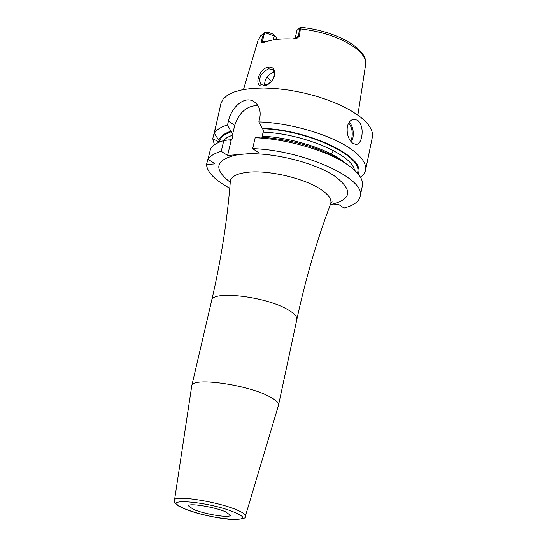 <?xml version="1.0" encoding="UTF-8"?>
<svg xmlns="http://www.w3.org/2000/svg" width="547" height="547" viewBox="0 0 547 547"><rect width="100%" height="100%" fill="white"/><g stroke="black" fill="none" stroke-linecap="round" stroke-linejoin="round"><path stroke-width="0.82" d="M294.881 38.748L295.195 38.064L298.088 36.403L299.435 36.225L300.358 28.882L299.831 27.747L300.85 27.35C334.046 30.393 368.466 48.088 365.628 64.621L357.861 115.109M299.435 36.225L297.048 38.181L292.132 38.967C280.037 38.434 270.478 39.692 263.463 42.741L261.35 42.878L261.11 41.292L262.41 41.121L264.659 32.526L274.293 35.993L276.577 37.476L276.256 39.452M264.379 32.758L263.586 33.859L261.11 41.292M263.237 85.858C253.22 87.985 258.581 68.368 268.331 67.185C279.661 65.79 274.266 85.633 263.237 85.858L264.29 85.291L260.946 84.587C258.034 78.18 260.645 72.929 268.775 68.819L272.44 69.722L273.329 70.57L274.416 72.929L274.409 75.862L273.247 78.939L271.114 81.715L268.406 83.814L264.29 85.291M275.818 39.514L276.29 37.483M264.659 32.526L268.734 32.471L268.037 33.593M276.577 37.476L272.905 34.071L268.734 32.471M295.195 38.064L296.959 30.324L299.831 27.747M267.052 76.888L271.326 81.496M360.617 177.447L363.885 174.144L365.396 170.938L372.329 137.29C373.546 130.692 369.006 123.499 358.716 115.732L350.203 110.22L340.015 105.01L328.467 100.251L315.906 96.108L302.737 92.716L289.377 90.187L276.256 88.6L263.791 87.999L252.372 88.395L242.342 89.763L233.993 92.053L227.545 95.171L223.169 99.014L220.947 103.451L214.294 133.277L218.8 140.196L219.949 140.976L219.812 141.447L218.403 141.55L218.253 142.61M257.869 105.544C247.012 105.612 239.299 112.217 234.731 125.372L228.441 121.14L227.531 124.948C220.94 126.979 216.53 129.762 214.294 133.277M228.441 121.14C230.902 107.882 244.83 94.563 254.56 102.057C259.312 105.769 261.042 111.103 259.75 118.063L258.854 121.919C290.942 122.87 332.002 135.157 351.639 149.488C362.066 157.071 366.695 164.032 365.533 170.377M352.911 143.396C348.418 139.581 346.559 134.015 347.324 126.692C348.466 122.241 350.668 119.752 353.93 119.219L357.752 120.319C361.649 124.196 362.948 129.776 361.656 137.058C360.685 141.543 358.894 144.011 356.275 144.476L352.911 143.396M217.009 121.085L212.742 138.74L214.451 144.777M219.928 140.955L219.812 141.447M358.1 173.871C366.921 157.666 310.046 129.837 262.211 128.278L263.996 131.075L263.141 132.1L262.204 136.189L262.546 137.188M223.162 140.75L227.135 137.468L233.077 134.863L230.896 131.212C224.332 133.393 220.297 136.381 218.8 140.196M346.962 164.332C326.785 150.528 286.607 138.822 255.182 137.741L260.187 137.044C292.789 139.567 320.227 147.649 342.497 161.29L346.962 164.332C358.394 172.148 363.529 179.313 362.36 185.823L360.172 196.455C358.9 201.754 353.512 205.617 344.001 208.051L339.29 204.906L337.95 204.578L330.19 205.029M231.278 139.916L227.593 155.451L221.227 151.307L223.798 140.558L228.837 139.861L230.581 140.463L232.119 138.897L233.077 134.863M227.593 155.451L238.513 154.548C215.34 159.3 212.592 168.544 230.266 182.288M221.227 151.307C214.636 153.228 210.233 155.881 208.017 159.266L214.561 163.457L214.424 163.915L206.513 164.544C207.163 172.216 214.916 180.113 229.761 188.236M360.172 196.455C366.64 178.917 303.537 150.049 252.652 148.64L258.977 152.852L238.513 154.548M269.48 396.63C275.9 399.98 278.908 402.845 278.512 405.218L245.418 516.053C245.753 514.611 243.176 512.696 237.685 510.289C218.923 501.784 173.536 494.618 174.507 500.204L191.765 385.826C191.566 376.883 247.162 384.459 269.48 396.63M225.679 511.869C214.643 506.925 188.236 502.7 188.51 505.893L193.385 509.36C204.53 514.255 230.451 518.412 230.328 515.24L225.679 511.869M234.731 125.372L232.687 133.967M227.531 124.948L230.896 131.212M255.182 137.741L252.652 148.64M262.211 128.278L258.854 121.919M209.323 153.871L206.513 164.544M223.798 140.558C217.207 142.528 212.797 145.228 210.581 148.668L208.017 159.266M342.497 161.29L343.625 162.056M214.533 163.444L214.424 163.915M218.403 141.55L212.742 138.74M274.225 72.211L273.521 72.252C267.51 74.795 264.543 79.13 264.625 85.25M263.586 33.859L260.351 36.478L258.129 40.013L243.49 89.544M365.628 64.621C366.312 59.493 363.051 54.057 355.858 48.307C341.752 38.037 323.25 31.562 300.358 28.882M261.35 42.878L262.41 41.121L267.045 41.394M273.391 39.883L274.293 35.993L272.905 34.071M300.023 27.918L298.088 36.403L297.048 38.181M263.141 132.1C302.901 133.584 352.036 154.432 354.449 170.096M262.847 128.716C309.212 130.33 364.473 156.941 357.348 173.002M219.648 140.75C221.009 136.887 224.967 133.844 231.538 131.642M219.299 142.145L219.436 141.454M262.204 136.189C293.062 137.536 331.872 150.446 346.415 163.956M229.084 140.025L232.119 138.897M247.859 153.769C274.772 152.77 313.978 162.712 333.896 175.532C353.41 189.864 352.22 199.573 330.333 204.66M332.084 201.57L330.62 203.887C332.05 199.696 328.932 194.964 321.267 189.706C305.616 178.828 270.58 170.233 249.411 172.114C237.371 173.187 231.012 176.305 230.335 181.474L230 178.753M330.62 203.887C316.816 240.489 305.547 279.045 296.823 319.557C297.315 316.761 294.45 313.54 288.228 309.889C266.621 296.577 211.874 290.06 211.662 300.522L191.765 385.826M184.325 508.655C155.478 497.175 208.975 501.052 235.087 512.601C262.416 524.04 209.508 519.65 184.325 508.655M351.365 142.001L352.945 137.803C353.943 131.465 352.726 126.241 349.287 122.131M348.692 123.048C351.769 126.938 352.842 131.772 351.912 137.55L350.641 141.126M268.331 67.185L268.775 68.819M264.584 84.669L265.145 85.147M257.952 40.553L260.475 35.993L264.844 32.369M230.335 181.474C227.244 220.468 221.022 260.153 211.662 300.522M296.823 319.557L278.512 405.218M245.418 516.053C246.663 518.563 241.248 519.657 229.186 519.315C212.756 517.421 197.652 513.831 183.874 508.546C176.052 504.573 172.927 501.79 174.507 500.204M330.798 154.671L333.506 150.637"/></g></svg>

